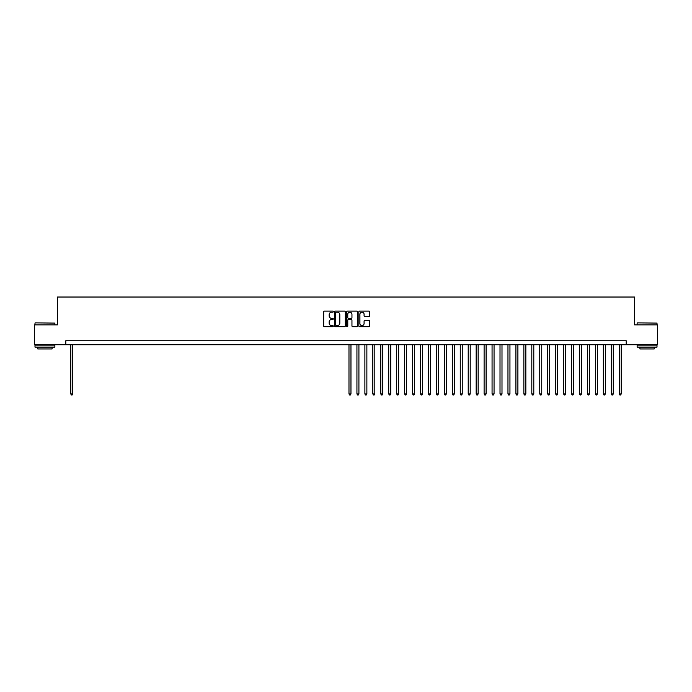 <?xml version="1.0" encoding="UTF-8"?>
<svg xmlns="http://www.w3.org/2000/svg" width="692" height="692" viewBox="0 0 692 692"><rect width="100%" height="100%" fill="white"/><g stroke="black" fill="none" stroke-linecap="round" stroke-linejoin="round"><path stroke-width="1.04" d="M333.284 311.634A0.545 0.545 0 0 0 332.74 311.089L324.444 311.089A0.778 0.778 0 0 0 323.666 311.876L323.666 325.915A0.778 0.778 0 0 0 324.444 326.693L332.74 326.693A0.545 0.545 0 0 0 333.284 326.148A0.545 0.545 0 0 0 332.74 325.603L331.667 325.603A2.5 2.5 0 0 1 329.167 323.103L329.167 321.936A2.5 2.5 0 0 1 331.667 319.445L332.74 319.445A0.545 0.545 0 0 0 333.284 318.891A0.545 0.545 0 0 0 332.74 318.346L331.667 318.346A2.5 2.5 0 0 1 329.167 315.855L329.167 314.678A2.5 2.5 0 0 1 331.667 312.187L332.74 312.187A0.545 0.545 0 0 0 333.284 311.634M368.801 316.59A0.778 0.778 0 0 0 369.58 315.812L369.58 311.876A0.778 0.778 0 0 0 368.801 311.089L359.598 311.089A0.778 0.778 0 0 0 358.819 311.876L358.819 325.915A0.778 0.778 0 0 0 359.598 326.693L368.801 326.693A0.778 0.778 0 0 0 369.58 325.915L369.58 321.157A0.778 0.778 0 0 0 368.801 320.379L364.866 320.379A0.778 0.778 0 0 0 364.078 321.157L364.078 323.519A2.085 2.085 0 0 1 361.994 325.603A2.085 2.085 0 0 1 359.909 323.519L359.909 314.272A2.085 2.085 0 0 1 361.994 312.187A2.085 2.085 0 0 1 364.078 314.272L364.078 315.812A0.778 0.778 0 0 0 364.866 316.59L368.801 316.59M65.801 344.728L34.6 344.728L34.6 324.859L57.453 324.859L57.453 297.032L634.547 297.032L634.547 324.859L657.4 324.859L657.4 344.728L626.199 344.728L626.199 340.749L65.801 340.749L65.801 344.728L626.199 344.728M345.317 311.876A0.778 0.778 0 0 0 344.538 311.089L335.326 311.089A0.778 0.778 0 0 0 334.547 311.876L334.547 325.915A0.778 0.778 0 0 0 335.326 326.693L344.538 326.693A0.778 0.778 0 0 0 345.317 325.915L345.317 311.876M347.462 311.089L356.674 311.089A0.778 0.778 0 0 1 357.453 311.876L357.453 325.915A0.778 0.778 0 0 1 356.674 326.693L352.73 326.693A0.778 0.778 0 0 1 351.951 325.915L351.951 320.223A0.778 0.778 0 0 0 351.173 319.445L348.552 319.445A0.778 0.778 0 0 0 347.773 320.223L347.773 326.148A0.545 0.545 0 0 1 347.228 326.693A0.545 0.545 0 0 1 346.683 326.148L346.683 311.876A0.778 0.778 0 0 1 347.462 311.089M336.191 312.187A0.545 0.545 0 0 0 335.646 312.732L335.646 325.058A0.545 0.545 0 0 0 336.191 325.603L337.324 325.603A2.5 2.5 0 0 0 339.815 323.103L339.815 314.678A2.5 2.5 0 0 0 337.324 312.187L336.191 312.187M351.951 314.306A2.085 2.085 0 0 0 349.858 312.222A2.085 2.085 0 0 0 347.773 314.306L347.773 317.567A0.778 0.778 0 0 0 348.552 318.346L351.173 318.346A0.778 0.778 0 0 0 351.951 317.567L351.951 314.306M70.766 344.728L70.766 393.93L72.755 393.93L72.755 344.728M72.755 393.93L72.158 394.968L71.362 394.968L70.766 393.93M35.24 322.87L54.867 323.103L35.24 322.87M44.937 347.116L34.998 347.116L34.998 345.126L54.867 345.126L54.867 347.116L44.937 347.116M52.09 347.116L52.09 348.941L37.783 348.941L37.783 347.116M637.367 322.87L657.002 323.103L637.367 322.87M647.063 347.116L637.133 347.116L637.133 345.126L657.002 345.126L657.002 347.116L647.063 347.116M654.217 347.116L654.217 348.941L639.91 348.941L639.91 347.116M348.984 344.728L348.984 393.93L350.965 393.93L350.965 344.728M350.965 393.93L350.368 394.968L349.581 394.968L348.984 393.93M356.934 344.728L356.934 393.93L358.914 393.93L358.914 344.728M358.914 393.93L358.318 394.968L357.522 394.968L356.934 393.93M364.883 344.728L364.883 393.93L366.864 393.93L366.864 344.728M366.864 393.93L366.267 394.968L365.471 394.968L364.883 393.93M372.824 344.728L372.824 393.93L374.813 393.93L374.813 344.728M374.813 393.93L374.216 394.968L373.421 394.968L372.824 393.93M380.773 344.728L380.773 393.93L382.762 393.93L382.762 344.728M382.762 393.93L382.166 394.968L381.37 394.968L380.773 393.93M388.722 344.728L388.722 393.93L390.712 393.93L390.712 344.728M390.712 393.93L390.115 394.968L389.319 394.968L388.722 393.93M396.672 344.728L396.672 393.93L398.661 393.93L398.661 344.728M398.661 393.93L398.064 394.968L397.269 394.968L396.672 393.93M404.621 344.728L404.621 393.93L406.611 393.93L406.611 344.728M406.611 393.93L406.014 394.968L405.218 394.968L404.621 393.93M412.57 344.728L412.57 393.93L414.56 393.93L414.56 344.728M414.56 393.93L413.963 394.968L413.167 394.968L412.57 393.93M420.52 344.728L420.52 393.93L422.509 393.93L422.509 344.728M422.509 393.93L421.912 394.968L421.117 394.968L420.52 393.93M428.469 344.728L428.469 393.93L430.459 393.93L430.459 344.728M430.459 393.93L429.862 394.968L429.066 394.968L428.469 393.93M436.418 344.728L436.418 393.93L438.408 393.93L438.408 344.728M438.408 393.93L437.811 394.968L437.015 394.968L436.418 393.93M444.368 344.728L444.368 393.93L446.357 393.93L446.357 344.728M446.357 393.93L445.76 394.968L444.965 394.968L444.368 393.93M452.317 344.728L452.317 393.93L454.307 393.93L454.307 344.728M454.307 393.93L453.71 394.968L452.914 394.968L452.317 393.93M460.267 344.728L460.267 393.93L462.256 393.93L462.256 344.728M462.256 393.93L461.659 394.968L460.863 394.968L460.267 393.93M468.216 344.728L468.216 393.93L470.205 393.93L470.205 344.728M470.205 393.93L469.608 394.968L468.813 394.968L468.216 393.93M476.165 344.728L476.165 393.93L478.155 393.93L478.155 344.728M478.155 393.93L477.558 394.968L476.762 394.968L476.165 393.93M484.115 344.728L484.115 393.93L486.104 393.93L486.104 344.728M486.104 393.93L485.507 394.968L484.711 394.968L484.115 393.93M492.064 344.728L492.064 393.93L494.053 393.93L494.053 344.728M494.053 393.93L493.457 394.968L492.661 394.968L492.064 393.93M500.013 344.728L500.013 393.93L501.994 393.93L501.994 344.728M501.994 393.93L501.406 394.968L500.61 394.968L500.013 393.93M507.963 344.728L507.963 393.93L509.943 393.93L509.943 344.728M509.943 393.93L509.347 394.968L508.559 394.968L507.963 393.93M515.912 344.728L515.912 393.93L517.893 393.93L517.893 344.728M517.893 393.93L517.296 394.968L516.509 394.968L515.912 393.93M523.861 344.728L523.861 393.93L525.842 393.93L525.842 344.728M525.842 393.93L525.245 394.968L524.458 394.968L523.861 393.93M531.811 344.728L531.811 393.93L533.792 393.93L533.792 344.728M533.792 393.93L533.195 394.968L532.399 394.968L531.811 393.93M539.751 344.728L539.751 393.93L541.741 393.93L541.741 344.728M541.741 393.93L541.144 394.968L540.348 394.968L539.751 393.93M547.701 344.728L547.701 393.93L549.69 393.93L549.69 344.728M549.69 393.93L549.093 394.968L548.298 394.968L547.701 393.93M555.65 344.728L555.65 393.93L557.64 393.93L557.64 344.728M557.64 393.93L557.043 394.968L556.247 394.968L555.65 393.93M563.599 344.728L563.599 393.93L565.589 393.93L565.589 344.728M565.589 393.93L564.992 394.968L564.196 394.968L563.599 393.93M571.549 344.728L571.549 393.93L573.538 393.93L573.538 344.728M573.538 393.93L572.941 394.968L572.146 394.968L571.549 393.93M579.498 344.728L579.498 393.93L581.488 393.93L581.488 344.728M581.488 393.93L580.891 394.968L580.095 394.968L579.498 393.93M587.447 344.728L587.447 393.93L589.437 393.93L589.437 344.728M589.437 393.93L588.84 394.968L588.044 394.968L587.447 393.93M595.397 344.728L595.397 393.93L597.386 393.93L597.386 344.728M597.386 393.93L596.789 394.968L595.994 394.968L595.397 393.93M603.346 344.728L603.346 393.93L605.336 393.93L605.336 344.728M605.336 393.93L604.739 394.968L603.943 394.968L603.346 393.93M611.296 344.728L611.296 393.93L613.285 393.93L613.285 344.728M613.285 393.93L612.688 394.968L611.892 394.968L611.296 393.93M619.245 344.728L619.245 393.93L621.234 393.93L621.234 344.728M621.234 393.93L620.638 394.968L619.842 394.968L619.245 393.93M34.998 324.859L34.998 323.103M54.867 324.859L54.867 323.103M637.133 324.859L637.133 323.103M657.002 324.859L657.002 323.103"/></g></svg>
